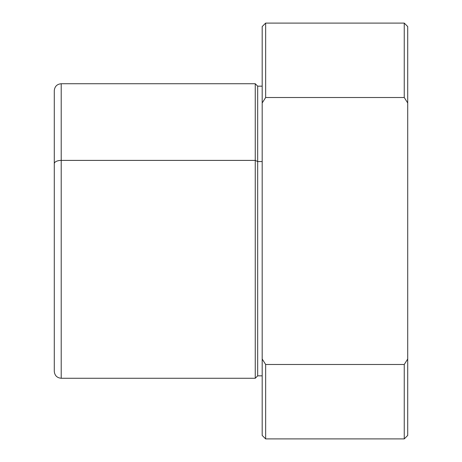 <?xml version="1.0" encoding="UTF-8"?>
<svg xmlns="http://www.w3.org/2000/svg" width="462" height="462" viewBox="0 0 462 462"><rect width="100%" height="100%" fill="white"/><g stroke="black" fill="none" stroke-linecap="round" stroke-linejoin="round"><path stroke-width="0.69" d="M54.285 177.01L54.285 343.613M262.185 375.837L257.68 375.837L255.255 378.262L61.215 378.262C57.005 377.852 54.695 375.542 54.285 371.332L54.285 90.668C54.695 86.458 57.005 84.148 61.215 83.737L61.215 160.401A6.93 3.321 180 0 0 54.285 163.721A6.93 3.321 0 0 1 61.215 160.401L61.215 378.262L61.215 83.737L255.255 83.737L255.255 160.401L61.215 160.401L255.255 160.401L255.255 378.262L255.255 83.737L257.68 86.163L257.68 161.561L255.255 160.401L257.68 161.561L257.68 375.837L257.68 86.163L262.185 86.163M262.185 161.561L257.68 161.561L262.185 161.561L262.185 365.448M262.185 65.367L262.185 396.633M407.715 401.83L407.715 359.02L404.25 364.483L407.715 359.02L407.715 435.435L404.25 438.9L404.25 364.483L265.65 364.483L404.25 364.483L404.25 438.9L265.65 438.9L265.65 364.483L262.185 359.02L265.65 364.483L265.65 438.9L262.185 435.435L262.185 102.98L265.65 97.517L262.185 102.98L262.185 26.565L265.65 23.1L265.65 97.517L404.25 97.517L404.25 23.1L404.25 97.517L407.715 102.98L404.25 97.517L265.65 97.517L265.65 23.1L404.25 23.1L407.715 26.565L407.715 102.98L407.715 60.17M407.715 101.75L407.715 360.25M407.715 359.02L407.715 102.98"/></g></svg>
